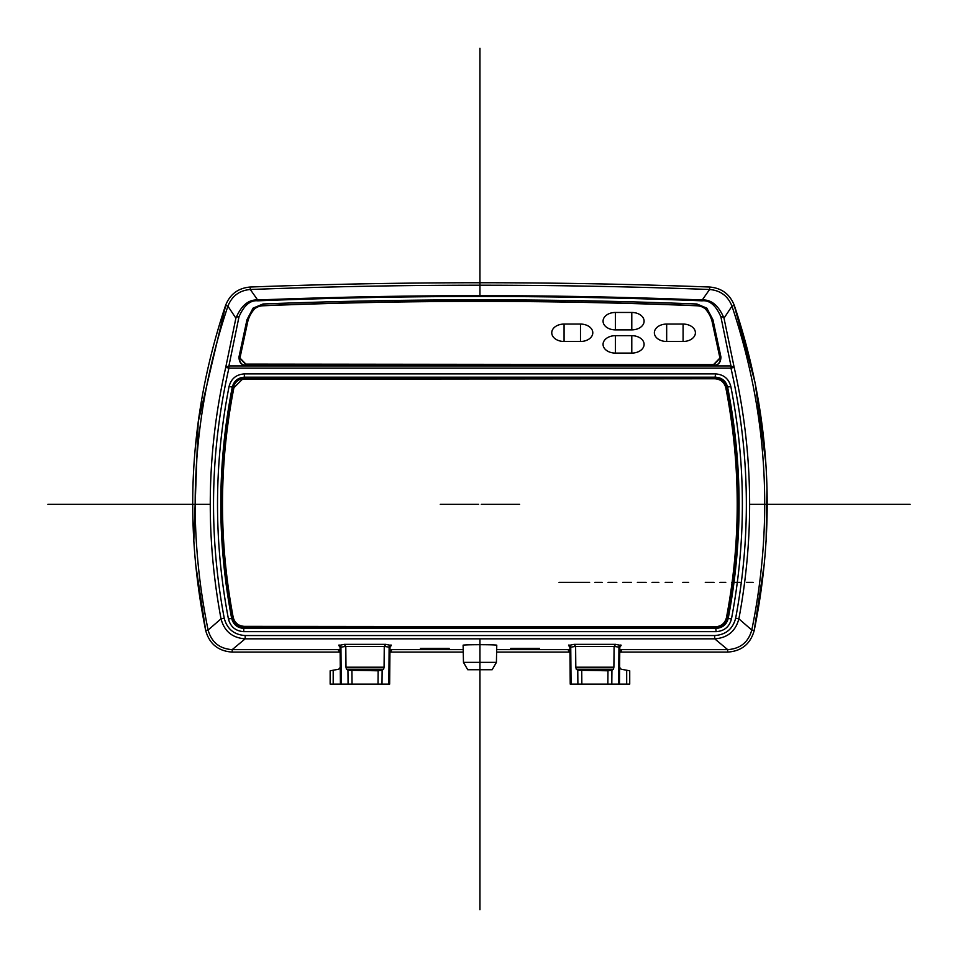 <?xml version="1.0" encoding="UTF-8"?>
<svg xmlns="http://www.w3.org/2000/svg" width="958" height="958" viewBox="0 0 958 958"><rect width="100%" height="100%" fill="white"/><g stroke="black" fill="none" stroke-linecap="round" stroke-linejoin="round"><path stroke-width="1.44" d="M195.48 563.28L205.742 630.783M225.908 304.464L198.186 421.939L193.779 541.438M765.789 462.439L755.167 382.949L733.972 304.464M754.138 630.783L764.4 563.28M766.101 541.438L766.975 487.347M619.754 652.099L727.685 652.099C741.6 651.141 750.437 643.956 754.197 630.544C776.627 520.374 769.992 411.988 734.295 305.374C729.864 294.166 721.649 288.059 709.674 287.029A6157.078 6157.078 0 0 0 250.206 287.029C238.231 288.059 230.016 294.166 225.585 305.374C189.888 411.988 183.265 520.374 205.695 630.544C209.455 643.956 218.292 651.141 232.207 652.099L340.126 652.099M389.978 652.099L463.265 652.099M496.627 652.099L569.914 652.099M225.585 305.374L227.908 306.165L235.884 318.164L225.729 367.381L228.914 365.944L228.914 368.111L225.729 367.381C206.82 450.883 205.252 534.696 221.023 618.832C224.292 631.262 232.339 637.92 245.188 638.83L232.207 649.632C219.55 648.77 211.514 642.231 208.102 630.041C185.756 520.314 192.366 412.347 227.908 306.165C231.944 295.986 239.404 290.43 250.301 289.496L257.654 299.986C405.845 294.214 554.035 294.214 702.238 299.986L709.579 289.496C720.476 290.43 727.936 295.986 731.972 306.165L734.295 305.374M257.774 300.824C405.881 295.028 553.999 295.028 702.118 300.824C709.591 300.022 715.842 305.339 720.883 316.787L730.966 365.944L734.163 367.381L730.966 368.111L228.914 368.111C210.113 451.17 208.545 534.54 224.232 618.221C227.07 628.987 234.051 634.759 245.188 635.549L714.704 635.549L714.704 638.83C727.541 637.92 735.6 631.262 738.869 618.832C754.641 534.696 753.072 450.883 734.163 367.381L724.009 318.164L731.972 306.165C767.514 412.347 774.124 520.314 751.779 630.041L738.869 618.832L735.648 618.221C751.335 534.54 749.779 451.17 730.966 368.111L730.966 365.944L228.914 365.944L238.997 316.787C244.039 305.339 250.301 300.022 257.774 300.824L257.654 299.986C248.565 299.435 241.308 305.494 235.884 318.164A3.281 2.347 14 0 1 238.997 316.787M702.118 300.824L702.238 299.986C711.327 299.435 718.584 305.494 724.009 318.164A3.281 2.347 166 0 0 720.883 316.787M754.197 630.544L751.779 630.041C748.366 642.231 740.33 648.77 727.685 649.632L714.704 638.83L245.188 638.83L245.188 635.549M449.158 648.398L420.43 648.398L449.158 648.398M539.45 648.398L510.722 648.398L539.45 648.398M496.771 645.249C497.813 644.518 462.067 644.518 463.121 645.249L463.468 662.361L467.732 669.738L463.468 662.361L496.412 662.361L496.771 645.249M391.451 650.542L389.93 652.482L389.655 684.108L348.077 684.108L347.946 670.241L346.461 669.223L345.982 667.211L345.802 646.399L344.221 644.339L338.904 645.476M391.163 645.476L385.846 644.339L344.221 644.339M626.688 684.108L626.688 670.241L629.729 670.792L629.729 684.108L577.89 684.108L577.77 670.241L576.273 669.223L575.806 667.211L575.614 646.399L574.046 644.339L568.717 645.476M620.988 645.476L615.659 644.339L574.046 644.339M569.926 650.242L568.525 650.566M391.355 650.566L389.954 650.242M224.232 618.221L221.023 618.832L208.102 630.041L205.695 630.544M246.972 319.721L253.044 308.153L263.019 303.985C407.629 298.429 552.251 298.429 696.861 303.985L706.836 308.153L712.92 319.721L720.943 357.047C720.703 362.531 718.476 365.226 714.237 365.13L245.643 365.13C241.404 365.226 239.177 362.531 238.949 357.047L246.972 319.721L238.949 357.047M239.272 357.035C239.548 362.639 241.751 365.345 245.883 365.13M713.997 365.13C718.129 365.345 720.332 362.639 720.62 357.035L712.92 321.9A51.301 36.272 0 0 0 706.836 309.985A12.31 8.706 0 0 0 696.861 305.626C552.251 299.782 407.629 299.782 263.019 305.626A12.31 8.706 0 0 0 253.044 309.985A51.301 36.272 0 0 0 246.972 321.9M239.955 358.232L245.883 364.555L713.997 364.555L719.925 358.232M713.997 364.112L719.925 358.017L712.105 321.565A50.475 35.697 0 0 0 706.13 309.841A11.496 8.131 0 0 0 696.813 305.77C552.239 299.938 407.653 299.938 263.067 305.77A11.496 8.131 0 0 0 253.75 309.841A50.475 35.697 0 0 0 247.775 321.565L239.955 358.017L245.883 364.112L713.997 364.555M666.672 324.067L683.09 324.067A12.31 8.706 180 0 1 695.4 332.773A12.31 8.706 180 0 1 683.09 341.479L666.672 341.479A12.31 8.706 180 0 1 654.362 332.773A12.31 8.706 180 0 1 666.672 324.067L666.672 341.479M564.07 324.067L580.488 324.067A12.31 8.706 180 0 1 592.798 332.773A12.31 8.706 180 0 1 580.488 341.479L564.07 341.479A12.31 8.706 180 0 1 551.76 332.773A12.31 8.706 180 0 1 564.07 324.067L564.07 341.479M615.371 312.464L631.789 312.464A12.31 8.706 180 0 1 644.099 321.169A12.31 8.706 180 0 1 631.789 329.875L615.371 329.875A12.31 8.706 180 0 1 603.061 321.169A12.31 8.706 180 0 1 615.371 312.464L615.371 329.875M615.371 335.671L631.789 335.671A12.31 8.706 180 0 1 644.099 344.377A12.31 8.706 180 0 1 631.789 353.083L615.371 353.083A12.31 8.706 180 0 1 603.061 344.377A12.31 8.706 180 0 1 615.371 335.671L615.371 353.083M492.149 669.738L496.412 662.361L492.149 669.738L467.732 669.738L492.149 669.738M619.479 652.901L621.526 650.865L621.526 650.039L619.766 650.027M619.479 652.063L621.526 650.039M626.688 670.241L621.155 669.223L619.479 667.211M340.413 652.063L338.354 650.039L340.413 652.901M350.257 684.108L330.151 684.108L330.151 670.792L338.725 669.223L340.413 667.211M389.738 645.608L391.295 645.429L389.978 647.285L384.266 646.399L385.846 644.339M378.027 684.108L379.811 684.108L378.027 684.108L378.147 670.792L382.122 670.241L383.607 669.223L384.074 667.211L384.266 646.399L345.802 646.399L340.09 647.285L338.761 645.429L340.329 645.608M347.946 670.241L378.147 670.792M379.811 684.108L381.991 684.108L382.122 670.241M619.551 645.608L621.119 645.429L619.79 647.285L614.09 646.399L615.659 644.339M607.851 684.108L609.623 684.108L607.851 684.108L607.971 670.792L611.934 670.241L613.431 669.223L613.898 667.211L614.09 646.399L575.614 646.399L569.902 647.285L568.585 645.429L570.142 645.608M580.081 684.108L570.226 684.108L569.95 652.482L568.429 650.542M577.77 670.241L607.971 670.792M609.623 684.108L611.815 684.108L611.934 670.241M243.751 631.645C235.632 631.082 230.531 626.867 228.435 619C213.67 541.438 213.874 463.923 229.07 386.469C231.189 378.649 236.279 374.47 244.362 373.907L715.518 373.907C723.601 374.458 728.691 378.649 730.822 386.469C746.007 463.923 746.222 541.438 731.445 619C729.361 626.855 724.26 631.071 716.141 631.645L243.751 631.645L243.751 628.364C237.344 627.921 233.309 624.592 231.656 618.377L232.471 617.371C234.123 623.586 238.147 626.927 244.553 627.382L715.686 627.813C722.104 627.358 726.14 624.041 727.781 617.826L728.224 618.377C726.583 624.592 722.548 627.921 716.141 628.364L243.751 628.364L244.553 627.382M229.07 386.469L232.291 387.104C233.956 380.937 237.979 377.632 244.362 377.189L715.518 377.189C721.901 377.62 725.925 380.937 727.601 387.104L727.158 387.655C725.493 381.488 721.458 378.182 715.063 377.739L245.164 378.171C238.782 378.614 234.758 381.931 233.105 388.122L232.291 387.104C217.179 464.151 216.963 541.246 231.656 618.377L228.435 619M232.471 617.371C218.041 540.911 218.244 464.498 233.105 388.122M727.158 387.655C742.151 464.343 742.354 541.066 727.781 617.826M233.908 387.739L233.788 388.313C218.951 464.558 218.747 540.851 233.165 617.18C234.662 622.88 238.362 625.933 244.242 626.352L715.375 626.783C721.242 626.388 724.943 623.335 726.451 617.635C741.001 541.007 740.797 464.414 725.829 387.858C724.296 382.194 720.596 379.164 714.752 378.769L244.853 379.2L242.111 379.536L233.908 387.739M715.686 626.783L715.698 626.783C721.566 626.388 725.254 623.335 726.775 617.635C741.324 541.007 741.121 464.414 726.152 387.858C724.619 382.194 720.919 379.164 715.063 378.769L714.764 378.769M910.1 504.351L749.635 504.351M210.257 504.351L47.9 504.351M479.946 48.307L479.946 295.663M479.946 638.83L479.946 909.693M478.557 504.351L440.285 504.351M481.323 504.351L519.595 504.351M559.017 582.332L589.637 582.332M594.846 582.332L602.175 582.332M610.976 582.332L616.832 582.332L610.976 582.332M616.832 582.332L608.043 582.332M622.7 582.332L631.49 582.332M637.357 582.332L646.147 582.332M658.853 582.332L652.015 582.332M672.528 582.332L665.199 582.332L672.528 582.332M682.791 582.332L685.724 582.332L682.791 582.332M688.658 582.332L685.724 582.332L688.658 582.332M714.057 582.332L705.268 582.332M719.925 582.332L725.781 582.332M731.649 582.332L740.438 582.332M753.144 582.332L746.306 582.332M250.206 287.029L250.301 289.496A6154.611 6154.611 0 0 1 709.579 289.496L709.674 287.029M714.704 635.549C725.841 634.759 732.822 628.987 735.648 618.221M232.207 652.099L232.207 649.632L340.114 649.632M389.954 649.632L463.205 649.632M496.675 649.632L569.926 649.632M619.778 649.632L727.685 649.632L727.685 652.099M340.114 650.027L338.354 650.039M712.92 321.9L712.92 319.721M706.836 309.985L706.836 308.153M696.861 305.626L696.861 303.985M263.019 305.626L263.019 303.985M253.044 309.985L253.044 308.153M683.09 341.479L683.09 324.067M580.488 341.479L580.488 324.067M631.789 329.875L631.789 312.464M631.789 353.083L631.789 335.671M333.192 684.108L333.192 670.241M391.115 645.021A2.048 1.976 -82.8 0 0 389.128 647.045L388.816 684.108M338.952 645.021A2.048 1.976 -97.2 0 1 340.94 647.045L341.252 684.108M352.041 684.108L351.921 670.792M383.607 669.223L346.461 669.223M384.074 667.211L345.982 667.211M620.928 645.021A2.048 1.976 -82.8 0 0 618.952 647.045L618.64 684.108M568.777 645.021A2.048 1.976 -97.2 0 1 570.752 647.045L571.064 684.108M581.853 684.108L581.734 670.792M613.431 669.223L576.273 669.223M613.898 667.211L575.806 667.211M244.362 373.907L244.362 377.189L245.164 378.171M715.518 373.907L715.063 377.739M730.822 386.469L727.601 387.104C742.701 464.151 742.917 541.246 728.224 618.377L731.445 619M716.141 631.645L715.686 627.813M389.655 684.108L389.978 647.285M340.413 684.108L340.09 647.285M619.479 684.108L619.79 647.285M570.226 684.108L569.902 647.285"/></g></svg>
